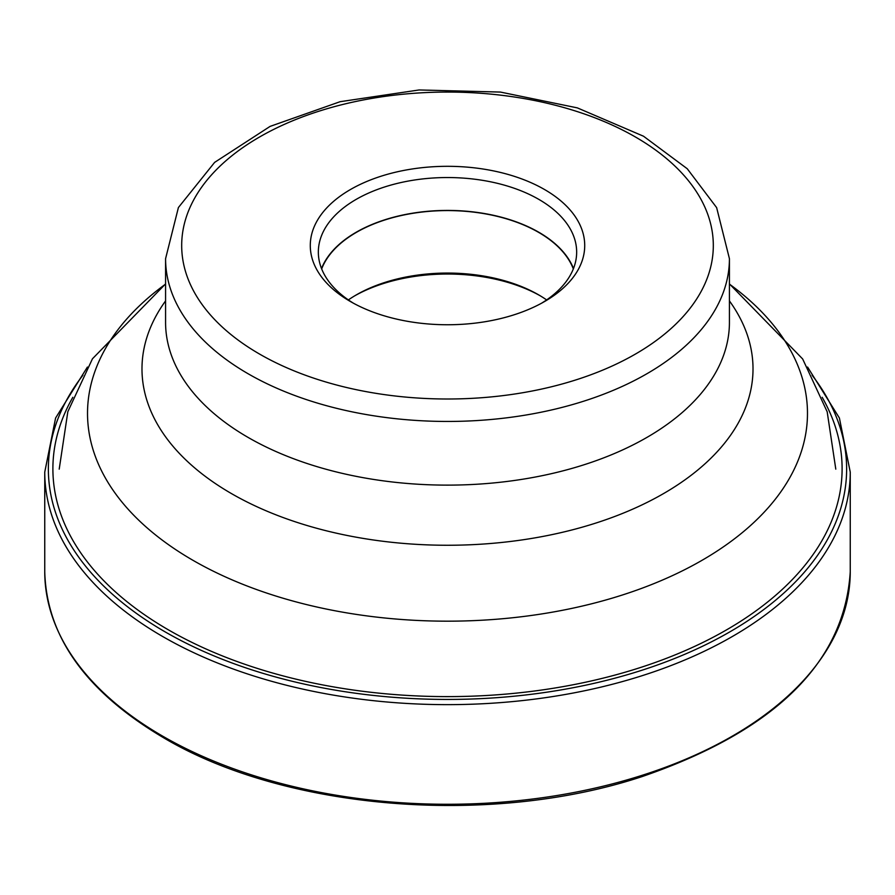 <?xml version="1.0" encoding="UTF-8"?>
<svg xmlns="http://www.w3.org/2000/svg" width="895" height="895" viewBox="0 0 895 895"><rect width="100%" height="100%" fill="white"/><g stroke="black" fill="none" stroke-linecap="round" stroke-linejoin="round"><path stroke-width="1.34" d="M72.831 397.29A394.606 227.822 0 0 0 168.473 629.89A394.606 227.822 0 0 0 654.536 662.736A394.606 227.822 0 0 0 822.169 397.29M350.471 301.548L350.471 301.548A137.215 79.219 180 0 1 350.471 189.516A137.215 79.219 180 0 1 544.529 189.516A137.215 79.219 180 0 1 544.529 301.548A137.215 79.219 180 0 1 350.471 301.548M354.968 295.686A132.907 76.735 180 0 1 540.032 295.686M546.621 299.914A128.88 74.408 0 0 0 538.633 294.858L538.633 294.858A128.88 74.408 0 0 0 356.367 294.858A128.88 74.408 0 0 0 348.379 299.914M321.663 268.925A128.88 74.408 180 0 1 411.409 213.558A128.88 74.408 180 0 1 538.633 232.376A128.88 74.408 180 0 1 573.337 268.925M573.482 268.556A129.16 74.576 0 0 0 538.835 232.264A129.16 74.576 0 0 0 411.611 213.357A129.16 74.576 0 0 0 321.518 268.556M353.402 303.192A129.16 74.576 180 0 1 318.34 252.11A129.16 74.576 180 0 1 398.074 183.218A129.16 74.576 180 0 1 538.835 199.384A129.16 74.576 180 0 1 576.66 252.11A129.16 74.576 180 0 1 541.598 303.192M850.25 571.748A402.75 232.521 180 0 1 601.63 786.571A402.75 232.521 180 0 1 162.711 736.171A402.75 232.521 180 0 1 44.75 571.748C46.562 636.535 86.099 691.824 163.382 737.637C285.236 810.221 490.997 826.823 642.42 776.48C775.294 730.588 844.578 662.345 850.25 571.748L850.25 472.112A402.75 232.521 0 0 1 601.63 686.946A402.75 232.521 0 0 1 162.711 636.535A402.75 232.521 0 0 1 44.75 472.112L44.75 571.748M812.112 375.251A399.136 230.44 180 0 1 673.588 658.899A399.136 230.44 180 0 1 165.262 631.948A399.136 230.44 180 0 1 82.888 375.251M259.539 354.051A265.815 153.47 0 0 0 635.461 354.051A265.815 153.47 0 0 0 635.461 137.013A265.815 153.47 0 0 0 259.539 137.013A265.815 153.47 0 0 0 259.539 354.051M165.575 258.689A281.925 162.767 0 0 0 248.15 373.774A281.925 162.767 0 0 0 555.392 409.06A281.925 162.767 0 0 0 729.425 258.689L729.425 322.357A281.925 162.767 180 0 1 555.392 472.739A281.925 162.767 180 0 1 248.15 437.454A281.925 162.767 180 0 1 165.575 322.357L165.575 258.689L178.407 207.539L214.621 162.387L270.089 126.396L340.134 101.694L419.095 89.959L500.428 92.073L577.342 107.881L643.516 136.219L687.248 168.741L716.638 207.629L729.425 258.689M165.575 300.899A305.519 176.393 0 0 0 231.469 493.592A305.519 176.393 0 0 0 617.606 515.386A305.519 176.393 0 0 0 729.425 300.899M729.425 284.107A359.991 207.841 180 0 1 687.091 568.459A359.991 207.841 180 0 1 192.951 560.304A359.991 207.841 180 0 1 165.575 284.107M87.419 367.051L55.602 418.01L44.75 472.112M807.581 367.051L839.398 418.01L850.25 472.112M729.425 283.883L802.67 358.984L827.181 411.789L835.796 469.148M59.204 469.148L67.841 411.678L92.453 358.794L165.575 283.883"/></g></svg>
